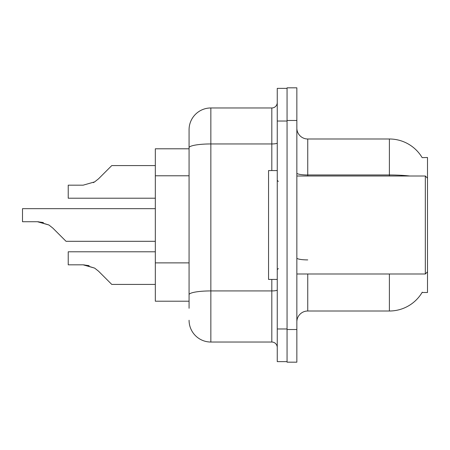 <?xml version="1.0" encoding="UTF-8"?>
<svg xmlns="http://www.w3.org/2000/svg" width="450" height="450" viewBox="0 0 450 450"><rect width="100%" height="100%" fill="white"/><g stroke="black" fill="none" stroke-linecap="round" stroke-linejoin="round"><path stroke-width="0.67" d="M422.156 157.635A38.104 38.104 0 0 0 389.396 138.994A38.104 38.104 0 0 1 422.156 157.635L427.5 157.5L427.5 292.5L422.072 292.5L422.269 292.174A38.104 38.104 0 0 1 389.396 311.006A38.104 38.104 0 0 0 422.072 292.5M189.073 148.792L155.323 148.792L155.323 301.207L189.073 301.207M296.854 321.896A10.884 10.884 0 0 1 307.744 311.006L389.396 311.006L389.396 273.994M287.055 329.518L287.055 362.177L296.854 362.177L296.854 329.518L287.055 329.518M296.854 120.482L296.854 87.823L287.055 87.823L287.055 120.482L296.854 120.482L296.854 329.518M409.809 176.006A38.104 6.615 180 0 0 389.396 174.977L389.396 138.994A38.104 38.104 0 0 1 422.072 157.5A38.104 38.104 0 0 0 389.396 138.994L307.744 138.994A10.884 10.884 0 0 1 296.854 128.104A10.884 10.884 0 0 0 307.744 138.994L307.744 176.006M189.073 308.284L189.073 129.741A21.774 21.774 0 0 1 210.847 107.966L271.817 107.966A5.445 5.445 0 0 0 277.256 102.521M277.256 328.973L277.256 361.631L287.055 361.631L287.055 88.369L277.256 88.369L277.256 328.973L287.055 328.973M210.847 107.966L210.847 342.034L271.817 342.034L271.817 279.433M189.073 298.491L189.073 294.705A21.774 3.78 180 0 1 210.847 290.925L271.817 290.925A5.445 0.945 0 0 0 277.256 289.98M271.817 170.567L271.817 143.949L210.847 143.949A21.774 3.78 180 0 0 189.073 147.729L189.073 129.741M277.256 347.479A5.445 5.445 0 0 0 271.817 342.034M210.847 342.034A21.774 21.774 0 0 1 189.073 320.259M155.323 251.781L68.226 251.781L68.226 264.831L83.16 264.831L94.652 268.116L98.556 271.209L111.774 284.428L155.323 284.428M89.134 265.669L83.16 264.831L68.226 264.831L83.16 264.831M94.652 268.116L83.976 264.847L94.652 268.116L83.976 264.847L94.652 268.116L83.976 264.847L94.652 268.116L83.976 264.847L94.652 268.116L83.976 264.847L94.652 268.116L83.976 264.847L94.652 268.116L83.976 264.847L94.652 268.116L98.556 271.209M155.323 208.671L22.5 208.671L22.5 221.721L37.434 221.721L48.926 225L52.83 228.094L66.049 241.312L155.323 241.312M43.408 222.553L37.434 221.721L22.5 221.721L37.434 221.721M48.926 225L38.25 221.732L48.926 225L38.25 221.732L48.926 225L38.25 221.732L48.926 225L38.25 221.732L48.926 225L38.25 221.732L48.926 225L38.25 221.732L48.926 225L38.25 221.732L48.926 225L52.83 228.094M93.319 182.649L94.652 181.884L83.16 185.169L68.226 185.169L68.226 198.219L155.323 198.219M98.556 178.791L94.652 181.884L98.556 178.791L94.652 181.884L98.556 178.791L94.652 181.884L98.556 178.791L94.652 181.884L98.556 178.791L94.652 181.884L98.556 178.791L94.652 181.884L98.556 178.791L94.652 181.884L98.556 178.791L94.652 181.884L98.556 178.791L94.652 181.884L98.556 178.791L94.652 181.884L98.556 178.791L94.652 181.884L98.556 178.791L94.652 181.884L98.556 178.791L94.652 181.884L98.556 178.791L94.652 181.884L98.556 178.791L111.774 165.572L155.323 165.572L111.774 165.572M296.854 176.006L425.323 176.006L425.323 273.994L427.5 271.817M277.256 170.567L268.549 170.567L268.549 279.433L277.256 279.433M189.073 175.781L155.323 175.781M189.073 262.879L155.323 262.879M307.744 273.994L307.744 311.006M389.396 176.006L389.396 174.977L307.744 174.977A10.884 1.89 -0 0 1 296.854 173.087M307.744 259.898A10.884 1.89 0 0 1 296.854 258.007M277.256 121.028L287.055 121.028M277.256 143.004A5.445 0.945 0 0 1 271.817 143.949L271.817 107.966M296.854 273.994L425.323 273.994M278.347 181.451L277.256 180.366M278.347 268.549L277.256 269.634M427.5 178.183L425.323 176.006"/></g></svg>
